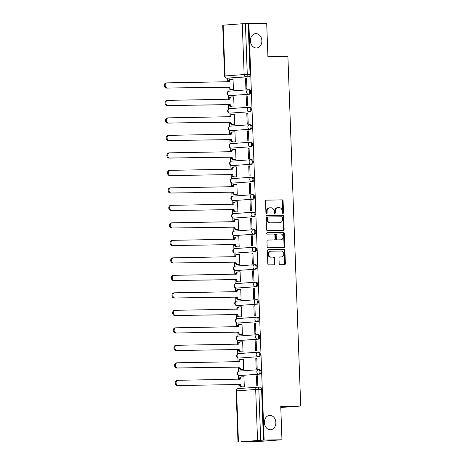 <?xml version="1.0" encoding="UTF-8"?>
<svg xmlns="http://www.w3.org/2000/svg" width="465" height="465" viewBox="0 0 465 465"><rect width="100%" height="100%" fill="white"/><g stroke="black" fill="none" stroke-linecap="round" stroke-linejoin="round"><path stroke-width="0.7" d="M282.923 213.423A0.773 0.616 85.8 0 0 283.511 212.639L283.08 200.944A1.104 0.878 85.8 0 0 282.162 199.857L266.335 200.113A1.104 0.878 85.8 0 0 265.498 201.223L265.928 212.924A0.773 0.616 85.8 0 0 267.154 212.9L267.102 211.389A3.528 2.813 85.8 0 1 269.659 207.826A3.528 2.813 85.8 0 1 269.787 207.82L271.107 207.797A3.528 2.813 85.8 0 1 274.048 211.279L274.106 212.79A0.773 0.616 85.8 0 0 275.332 212.772L275.28 211.255A3.528 2.813 85.8 0 1 277.838 207.698A3.528 2.813 85.8 0 1 277.965 207.692L279.285 207.669A3.528 2.813 85.8 0 1 282.226 211.145L282.278 212.662A0.773 0.616 85.8 0 0 282.923 213.423M282.604 213.319A0.773 0.616 85.8 0 0 282.836 212.691L282.406 200.996A1.104 0.878 85.8 0 0 281.488 199.909L266.108 200.153M266.247 213.58A0.773 0.616 85.8 0 0 266.48 212.953L266.428 211.436L267.102 211.389M274.426 213.447A0.773 0.616 85.8 0 0 274.658 212.819L274.606 211.308L275.28 211.255M269.869 415.39A7.184 5.731 85.8 0 0 269.607 415.402A7.184 5.731 85.8 0 0 264.405 422.825A7.184 5.731 85.8 0 0 270.392 429.747A7.184 5.731 85.8 0 0 270.653 429.736A7.184 5.731 85.8 0 0 275.855 422.313A7.184 5.731 85.8 0 0 269.869 415.39M255.872 33.637A7.184 5.731 85.8 0 0 255.611 33.649A7.184 5.731 85.8 0 0 250.408 41.065A7.184 5.731 85.8 0 0 256.395 47.988A7.184 5.731 85.8 0 0 256.657 47.976A7.184 5.731 85.8 0 0 261.859 40.56A7.184 5.731 85.8 0 0 255.872 33.637M279.18 263.626A1.104 0.878 85.8 0 0 280.099 264.713L284.539 264.643A1.104 0.878 85.8 0 0 285.376 263.527L284.9 250.536A1.104 0.878 85.8 0 0 283.981 249.449L268.154 249.705A1.104 0.878 85.8 0 0 267.317 250.815L267.794 263.806A1.104 0.878 85.8 0 0 268.712 264.893L274.077 264.806A1.104 0.878 85.8 0 0 274.914 263.696L274.71 258.133A1.104 0.878 85.8 0 0 273.792 257.046L271.13 257.093A2.947 2.348 85.8 0 1 268.671 254.25A2.947 2.348 85.8 0 1 270.81 251.205A2.947 2.348 85.8 0 1 270.915 251.199L281.337 251.036A2.947 2.348 85.8 0 1 283.79 253.873A2.947 2.348 85.8 0 1 281.656 256.918A2.947 2.348 85.8 0 1 281.552 256.924L279.814 256.953A1.104 0.878 85.8 0 0 278.977 258.063L279.18 263.626M248.868 23.535L266.695 23.25L267.921 56.672L287.893 56.352L300.716 406.032L280.744 406.352L281.964 439.774L264.137 440.059L248.868 23.535L245.415 23.628L247.275 74.435A2.244 1.354 89.1 0 1 246.008 76.772L226.891 78.166A2.244 1.354 89.1 0 1 226.85 78.172A2.244 1.354 89.1 0 1 226.682 78.155M283.284 230.407A1.104 0.878 85.8 0 0 284.121 229.292L283.644 216.301A1.104 0.878 85.8 0 0 282.726 215.214L266.898 215.469A1.104 0.878 85.8 0 0 266.061 216.58L266.538 229.571A1.104 0.878 85.8 0 0 267.456 230.657L283.284 230.407M284.272 233.418L284.749 246.409A1.104 0.878 85.8 0 1 283.912 247.525L268.084 247.775A1.104 0.878 85.8 0 1 267.166 246.688L266.962 241.132A1.104 0.878 85.8 0 1 267.799 240.016L274.216 239.911A1.104 0.878 85.8 0 0 275.059 238.795L274.92 235.11A1.104 0.878 85.8 0 0 274.001 234.023L267.317 234.128A0.773 0.616 85.8 0 1 267.265 232.587L283.354 232.331A1.104 0.878 85.8 0 1 284.272 233.418L283.598 233.465L284.074 246.456L284.749 246.409M281.964 439.774L258.802 441.465L240.969 441.709M227.641 78.161L227.78 81.898M227.966 87.106L228.129 91.442M228.274 95.418L228.42 99.394M228.611 104.602L228.768 108.938M228.914 112.914L229.059 116.889M229.251 122.097L229.414 126.434M229.559 130.409L229.704 134.385M229.896 139.593L230.053 143.929M230.198 147.905L230.344 151.881M230.535 157.089L230.692 161.425M230.838 165.401L230.983 169.376M231.175 174.584L231.338 178.92M231.483 182.896L231.628 186.872M231.82 192.08L231.977 196.416M232.122 200.392L232.268 204.368M232.459 209.576L232.616 213.912M232.762 217.887L232.907 221.863M233.099 227.071L233.261 231.407M233.407 235.377L233.552 239.359M233.744 244.567L233.901 248.903M234.046 252.873L234.191 256.849M234.383 262.062L234.54 266.399M234.691 270.368L234.837 274.344M235.023 279.558L235.185 283.894M235.331 287.864L235.476 291.84M235.668 297.054L235.825 301.39M235.97 305.36L236.115 309.335M236.307 314.549L236.47 318.885M236.615 322.855L236.761 326.831M236.952 332.039L237.109 336.381M237.255 340.351L237.4 344.327M237.592 349.535L237.749 353.877M237.894 357.847L238.039 361.822M238.231 367.03L238.394 371.372M238.539 375.342L238.685 379.318M238.876 384.526L239.022 388.542M264.137 440.059L240.975 441.75M248.188 23.587L250.054 74.388A2.244 1.354 89.1 0 1 248.787 76.731L226.891 78.166A2.244 1.79 85.8 0 1 225.019 75.952L244.137 74.557L242.271 23.756L245.415 23.628M223.159 25.151L225.019 75.952L224.566 76.01L222.706 25.203L242.271 23.756M232.39 89.449L233.407 89.437L233.035 79.341L231.088 79.434A2.244 1.79 85.8 0 0 231.006 79.434A2.244 1.79 85.8 0 0 229.379 81.706L167.121 82.869A2.581 2.058 85.8 0 0 167.028 82.869A2.581 2.058 85.8 0 0 165.162 85.537A2.581 2.058 85.8 0 0 167.313 88.025L229.576 87.199A2.244 1.79 85.8 0 0 231.454 89.414L233.401 89.385M245.532 78.428L245.898 88.524L246.909 88.449L246.543 78.353L245.532 78.428L246.543 78.411M246.171 95.924L246.543 106.02L247.554 105.944L247.182 95.848L246.171 95.924L247.188 95.906M233.029 106.944L234.046 106.933L233.674 96.836L231.727 96.929A2.244 1.79 85.8 0 0 231.646 96.929A2.244 1.79 85.8 0 0 230.018 99.202L167.766 100.364A2.581 2.058 85.8 0 0 167.673 100.364A2.581 2.058 85.8 0 0 165.802 103.032A2.581 2.058 85.8 0 0 167.952 105.52L230.222 104.695A2.244 1.79 85.8 0 0 232.093 106.909L234.046 106.88M246.81 113.419L247.182 123.516L248.194 123.44L247.828 113.344L246.81 113.419L247.828 113.402M233.674 124.44L234.686 124.428L234.319 114.332L232.372 114.425A2.244 1.79 85.8 0 0 232.291 114.425A2.244 1.79 85.8 0 0 230.663 116.692L168.406 117.86A2.581 2.058 85.8 0 0 168.313 117.86A2.581 2.058 85.8 0 0 166.441 120.528A2.581 2.058 85.8 0 0 168.597 123.016L230.861 122.19A2.244 1.79 85.8 0 0 232.738 124.405L234.686 124.376M247.456 130.915L247.822 141.011L248.839 140.936L248.467 130.839L247.456 130.915L248.467 130.898M234.314 141.935L235.331 141.918L234.959 131.828L233.012 131.921A2.244 1.79 85.8 0 0 232.93 131.921A2.244 1.79 85.8 0 0 231.303 134.187L169.045 135.356A2.581 2.058 85.8 0 0 168.952 135.356A2.581 2.058 85.8 0 0 167.086 138.024A2.581 2.058 85.8 0 0 169.237 140.511L231.506 139.686A2.244 1.79 85.8 0 0 233.378 141.901L235.325 141.866M248.095 148.411L248.467 158.507L249.478 158.431L249.106 148.335L248.095 148.411L249.112 148.393M234.953 159.431L235.97 159.414L235.598 149.323L233.651 149.416A2.244 1.79 85.8 0 0 233.57 149.416A2.244 1.79 85.8 0 0 231.942 151.683L169.69 152.851A2.581 2.058 85.8 0 0 169.597 152.851A2.581 2.058 85.8 0 0 167.726 155.519A2.581 2.058 85.8 0 0 169.876 158.007L232.145 157.182A2.244 1.79 85.8 0 0 234.017 159.396L235.97 159.361M248.734 165.906L249.106 175.997L250.118 175.927L249.752 165.831L248.734 165.906L249.752 165.889M235.598 176.927L236.609 176.909L236.243 166.819L234.296 166.912A2.244 1.79 85.8 0 0 234.215 166.912A2.244 1.79 85.8 0 0 232.587 169.179L170.33 170.341A2.581 2.058 85.8 0 0 170.237 170.347A2.581 2.058 85.8 0 0 168.365 173.015A2.581 2.058 85.8 0 0 170.521 175.503L232.785 174.677A2.244 1.79 85.8 0 0 234.662 176.892L236.609 176.857M249.38 183.402L249.746 193.492L250.763 193.423L250.391 183.326L249.38 183.402L250.391 183.384M236.237 194.422L237.255 194.405L236.883 184.314L234.935 184.402A2.244 1.79 85.8 0 0 234.854 184.407A2.244 1.79 85.8 0 0 233.227 186.674L170.975 187.837A2.581 2.058 85.8 0 0 170.882 187.843A2.581 2.058 85.8 0 0 169.01 190.511A2.581 2.058 85.8 0 0 171.161 192.998L233.43 192.173A2.244 1.79 85.8 0 0 235.302 194.387L237.249 194.353M250.019 200.897L250.391 210.988L251.402 210.918L251.03 200.822L250.019 200.897L251.036 200.88M236.877 211.918L237.894 211.901L237.522 201.81L235.581 201.897A2.244 1.79 85.8 0 0 235.499 201.903A2.244 1.79 85.8 0 0 233.866 204.17L171.614 205.332A2.581 2.058 85.8 0 0 171.521 205.338A2.581 2.058 85.8 0 0 169.649 208.006A2.581 2.058 85.8 0 0 171.8 210.494L234.069 209.669A2.244 1.79 85.8 0 0 235.941 211.883L237.894 211.848M250.658 218.393L251.03 228.484L252.042 228.414L251.675 218.318L250.658 218.393L251.675 218.376M237.522 229.414L238.533 229.396L238.167 219.306L236.22 219.393A2.244 1.79 85.8 0 0 236.139 219.399A2.244 1.79 85.8 0 0 234.511 221.666L172.253 222.828A2.581 2.058 85.8 0 0 172.16 222.834A2.581 2.058 85.8 0 0 170.295 225.502A2.581 2.058 85.8 0 0 172.445 227.99L234.709 227.164A2.244 1.79 85.8 0 0 236.586 229.379L238.533 229.344M251.303 235.889L251.675 245.979L252.687 245.909L252.315 235.813L251.303 235.889L252.321 235.871M238.161 246.909L239.179 246.892L238.807 236.801L236.859 236.888A2.244 1.79 85.8 0 0 236.778 236.894A2.244 1.79 85.8 0 0 235.151 239.161L172.899 240.324A2.581 2.058 85.8 0 0 172.806 240.329A2.581 2.058 85.8 0 0 170.934 242.997A2.581 2.058 85.8 0 0 173.085 245.485L235.354 244.66A2.244 1.79 85.8 0 0 237.226 246.874L239.179 246.839M251.943 253.384L252.315 263.475L253.326 263.405L252.96 253.309L251.943 253.384L252.96 253.367M238.807 264.405L239.818 264.387L239.452 254.297L237.505 254.384A2.244 1.79 85.8 0 0 237.423 254.39A2.244 1.79 85.8 0 0 235.796 256.657L173.538 257.819A2.581 2.058 85.8 0 0 173.445 257.825A2.581 2.058 85.8 0 0 171.573 260.493A2.581 2.058 85.8 0 0 173.73 262.981L235.993 262.155A2.244 1.79 85.8 0 0 237.871 264.37L239.818 264.335M252.588 270.88L252.954 280.97L253.971 280.895L253.599 270.804L252.588 270.88L253.599 270.863M239.446 281.9L240.463 281.883L240.091 271.793L238.144 271.88A2.244 1.79 85.8 0 0 238.063 271.886A2.244 1.79 85.8 0 0 236.435 274.152L174.177 275.315A2.581 2.058 85.8 0 0 174.084 275.321A2.581 2.058 85.8 0 0 172.219 277.989A2.581 2.058 85.8 0 0 174.369 280.476L236.639 279.651A2.244 1.79 85.8 0 0 238.51 281.86L240.457 281.831M253.227 288.376L253.599 298.466L254.611 298.391L254.239 288.3L253.227 288.376L254.245 288.358M240.085 299.39L241.103 299.379L240.731 289.288L238.783 289.375A2.244 1.79 85.8 0 0 238.702 289.381A2.244 1.79 85.8 0 0 237.074 291.648L174.823 292.81A2.581 2.058 85.8 0 0 174.73 292.816A2.581 2.058 85.8 0 0 172.858 295.484A2.581 2.058 85.8 0 0 175.009 297.972L237.278 297.141A2.244 1.79 85.8 0 0 239.15 299.355L241.103 299.326M253.867 305.871L254.239 315.962L255.25 315.886L254.884 305.796L253.867 305.871L254.884 305.854M240.731 316.886L241.742 316.874L241.376 306.778L239.429 306.871A2.244 1.79 85.8 0 0 239.347 306.877A2.244 1.79 85.8 0 0 237.72 309.144L175.462 310.306A2.581 2.058 85.8 0 0 175.369 310.312A2.581 2.058 85.8 0 0 173.497 312.98A2.581 2.058 85.8 0 0 175.654 315.468L237.917 314.636A2.244 1.79 85.8 0 0 239.795 316.851L241.742 316.822M254.512 323.367L254.878 333.457L255.895 333.382L255.523 323.291L254.512 323.367L255.523 323.349M241.37 334.382L242.387 334.37L242.015 324.274L240.068 324.367A2.244 1.79 85.8 0 0 239.987 324.372A2.244 1.79 85.8 0 0 238.359 326.639L176.107 327.802A2.581 2.058 85.8 0 0 176.008 327.808A2.581 2.058 85.8 0 0 174.143 330.476A2.581 2.058 85.8 0 0 176.293 332.963L238.562 332.132A2.244 1.79 85.8 0 0 240.434 334.347L242.381 334.318M255.151 340.862L255.523 350.953L256.535 350.877L256.163 340.787L255.151 340.862L256.169 340.845M242.009 351.877L243.026 351.866L242.654 341.769L240.707 341.862A2.244 1.79 85.8 0 0 240.626 341.868A2.244 1.79 85.8 0 0 238.998 344.135L176.746 345.297A2.581 2.058 85.8 0 0 176.654 345.303A2.581 2.058 85.8 0 0 174.782 347.971A2.581 2.058 85.8 0 0 176.933 350.459L239.202 349.628A2.244 1.79 85.8 0 0 241.073 351.842L243.026 351.813M255.791 358.352L256.163 368.449L257.174 368.373L256.808 358.283L255.791 358.352L256.808 358.341M242.654 369.373L243.666 369.361L243.3 359.265L241.352 359.358A2.244 1.79 85.8 0 0 241.271 359.364A2.244 1.79 85.8 0 0 239.644 361.63L177.386 362.793A2.581 2.058 85.8 0 0 177.293 362.799A2.581 2.058 85.8 0 0 175.427 365.467A2.581 2.058 85.8 0 0 177.578 367.954L239.841 367.123A2.244 1.79 85.8 0 0 241.719 369.338L243.666 369.309M256.436 375.848L256.802 385.944L257.819 385.869L257.447 375.778L256.436 375.848L257.447 375.836M243.294 386.868L244.311 386.857L243.939 376.76L241.992 376.853A2.244 1.79 85.8 0 0 241.91 376.859A2.244 1.79 85.8 0 0 240.283 379.126L178.031 380.289A2.581 2.058 85.8 0 0 177.938 380.294A2.581 2.058 85.8 0 0 176.066 382.957A2.581 2.058 85.8 0 0 178.217 385.45L240.486 384.619A2.244 1.79 85.8 0 0 242.358 386.834L244.305 386.804M258.633 369.681L259.528 369.663A2.244 1.354 -90.9 0 1 259.575 369.663A2.244 1.354 -90.9 0 1 260.958 371.849A2.244 1.354 -90.9 0 1 259.691 374.151L239.591 375.563A2.244 1.354 89.1 0 1 239.545 375.563A2.244 1.354 89.1 0 1 239.376 375.551M257.994 352.185L258.883 352.168A2.244 1.354 -90.9 0 1 258.929 352.168A2.244 1.354 -90.9 0 1 260.319 354.353A2.244 1.354 -90.9 0 1 259.052 356.655L238.952 358.067A2.244 1.354 89.1 0 1 238.905 358.067A2.244 1.354 89.1 0 1 238.737 358.056M257.348 334.69L258.244 334.672A2.244 1.354 -90.9 0 1 258.29 334.672A2.244 1.354 -90.9 0 1 259.679 336.858A2.244 1.354 -90.9 0 1 258.406 339.159L238.307 340.572A2.244 1.354 89.1 0 1 238.26 340.572A2.244 1.354 89.1 0 1 238.092 340.56M256.709 317.194L257.604 317.176A2.244 1.354 -90.9 0 1 257.651 317.176A2.244 1.354 -90.9 0 1 259.034 319.362A2.244 1.354 -90.9 0 1 257.767 321.664L237.667 323.076A2.244 1.354 89.1 0 1 237.621 323.076A2.244 1.354 89.1 0 1 237.452 323.065M256.07 299.698L256.959 299.681A2.244 1.354 -90.9 0 1 257.006 299.681A2.244 1.354 -90.9 0 1 258.395 301.866A2.244 1.354 -90.9 0 1 257.128 304.168L237.028 305.581A2.244 1.354 89.1 0 1 236.981 305.581A2.244 1.354 89.1 0 1 236.813 305.569M255.425 282.203L256.32 282.185A2.244 1.354 -90.9 0 1 256.366 282.185A2.244 1.354 -90.9 0 1 257.755 284.371A2.244 1.354 -90.9 0 1 256.482 286.673L236.383 288.085A2.244 1.354 89.1 0 1 236.336 288.085A2.244 1.354 89.1 0 1 236.168 288.073M254.785 264.707L255.674 264.695A2.244 1.354 -90.9 0 1 255.721 264.69A2.244 1.354 -90.9 0 1 257.11 266.875A2.244 1.354 -90.9 0 1 255.843 269.177L235.743 270.589A2.244 1.354 89.1 0 1 235.697 270.589A2.244 1.354 89.1 0 1 235.528 270.578M254.146 247.211L255.035 247.2A2.244 1.354 -90.9 0 1 255.082 247.194A2.244 1.354 -90.9 0 1 256.471 249.38A2.244 1.354 -90.9 0 1 255.198 251.681L235.098 253.094A2.244 1.354 89.1 0 1 235.052 253.094A2.244 1.354 89.1 0 1 234.883 253.082M253.501 229.716L254.396 229.704A2.244 1.354 -90.9 0 1 254.442 229.698A2.244 1.354 -90.9 0 1 255.826 231.884A2.244 1.354 -90.9 0 1 254.558 234.186L234.459 235.598A2.244 1.354 89.1 0 1 234.412 235.598A2.244 1.354 89.1 0 1 234.244 235.586M252.861 212.22L253.751 212.209A2.244 1.354 -90.9 0 1 253.797 212.203A2.244 1.354 -90.9 0 1 255.186 214.388A2.244 1.354 -90.9 0 1 253.919 216.69L233.819 218.102A2.244 1.354 89.1 0 1 233.773 218.108A2.244 1.354 89.1 0 1 233.604 218.091M252.216 194.725L253.111 194.713A2.244 1.354 -90.9 0 1 253.158 194.707A2.244 1.354 -90.9 0 1 254.547 196.893A2.244 1.354 -90.9 0 1 253.274 199.194L233.174 200.607A2.244 1.354 89.1 0 1 233.128 200.613A2.244 1.354 89.1 0 1 232.959 200.595M251.577 177.229L252.472 177.217A2.244 1.354 -90.9 0 1 252.518 177.212A2.244 1.354 -90.9 0 1 253.902 179.397A2.244 1.354 -90.9 0 1 252.635 181.705L232.535 183.111A2.244 1.354 89.1 0 1 232.488 183.117A2.244 1.354 89.1 0 1 232.32 183.1M250.937 159.733L251.827 159.722A2.244 1.354 -90.9 0 1 251.873 159.716A2.244 1.354 -90.9 0 1 253.262 161.901A2.244 1.354 -90.9 0 1 251.995 164.209L231.895 165.616A2.244 1.354 89.1 0 1 231.849 165.621A2.244 1.354 89.1 0 1 231.68 165.604M250.292 142.238L251.187 142.226A2.244 1.354 -90.9 0 1 251.234 142.22A2.244 1.354 -90.9 0 1 252.623 144.406A2.244 1.354 -90.9 0 1 251.35 146.713L231.25 148.12A2.244 1.354 89.1 0 1 231.204 148.126A2.244 1.354 89.1 0 1 231.035 148.108M249.653 124.742L250.548 124.73A2.244 1.354 -90.9 0 1 250.589 124.73A2.244 1.354 -90.9 0 1 251.978 126.91A2.244 1.354 -90.9 0 1 250.711 129.218L230.611 130.624A2.244 1.354 89.1 0 1 230.564 130.63A2.244 1.354 89.1 0 1 230.396 130.613M249.013 107.246L249.903 107.235A2.244 1.354 -90.9 0 1 249.949 107.235A2.244 1.354 -90.9 0 1 251.338 109.415A2.244 1.354 -90.9 0 1 250.065 111.722L229.966 113.129A2.244 1.354 89.1 0 1 229.919 113.135A2.244 1.354 89.1 0 1 229.756 113.117M248.368 89.751L249.263 89.739A2.244 1.354 -90.9 0 1 249.31 89.739A2.244 1.354 -90.9 0 1 250.699 91.925A2.244 1.354 -90.9 0 1 249.426 94.226L229.326 95.633A2.244 1.354 89.1 0 1 229.28 95.639A2.244 1.354 89.1 0 1 229.111 95.621M300.716 406.032L280.784 407.491M263.463 440.111L261.603 389.304A2.244 1.354 -90.9 0 0 260.214 387.159A2.244 1.354 -90.9 0 0 260.168 387.159L257.482 387.206M277.285 207.739A3.528 2.813 85.8 0 0 277.163 207.745A3.528 2.813 85.8 0 0 274.606 211.308M269.113 207.872A3.528 2.813 85.8 0 0 268.985 207.878A3.528 2.813 85.8 0 0 266.428 211.436M282.836 230.413A1.104 0.878 85.8 0 0 283.447 229.338L282.97 216.347A1.104 0.878 85.8 0 0 282.052 215.266L266.672 215.51M282.458 217.533A0.773 0.616 85.8 0 0 281.813 216.771L267.921 216.992A0.773 0.616 85.8 0 0 267.334 217.771L267.392 219.37A3.528 2.813 85.8 0 0 270.339 222.845L279.831 222.694A3.528 2.813 85.8 0 0 279.959 222.689A3.528 2.813 85.8 0 0 282.517 219.125L282.458 217.533M267.869 216.998L267.247 217.045A0.773 0.616 85.8 0 0 266.66 217.823L267.334 217.771M279.413 222.723A3.528 2.813 85.8 0 1 279.285 222.741A3.528 2.813 85.8 0 1 279.157 222.747L269.659 222.898A3.528 2.813 85.8 0 1 266.718 219.416L266.66 217.823M283.464 247.531A1.104 0.878 85.8 0 0 284.074 246.456M267.567 240.056L273.542 239.963A1.104 0.878 85.8 0 0 273.623 239.957M267.073 232.628L283.354 232.331M280.877 239.806A2.947 2.348 85.8 0 0 280.988 239.801A2.947 2.348 85.8 0 0 283.121 236.755A2.947 2.348 85.8 0 0 280.662 233.918L276.989 233.976A1.104 0.878 85.8 0 0 276.152 235.092L276.286 238.778A1.104 0.878 85.8 0 0 277.21 239.864L280.203 239.853A2.947 2.348 85.8 0 0 280.308 239.853A2.947 2.348 85.8 0 0 280.418 239.841M276.913 233.982L276.315 234.023A1.104 0.878 85.8 0 0 275.478 235.139L276.152 235.092M280.203 239.853L276.53 239.917A1.104 0.878 85.8 0 1 275.611 238.83L275.478 235.139M283.598 233.465A1.104 0.878 85.8 0 0 282.679 232.384M281.087 256.959A2.947 2.348 85.8 0 1 280.982 256.971A2.947 2.348 85.8 0 1 280.877 256.971L279.587 256.994M270.241 251.251A2.947 2.348 85.8 0 0 270.13 251.257A2.947 2.348 85.8 0 0 267.997 254.297A2.947 2.348 85.8 0 0 270.456 257.139L271.13 257.093M273.629 264.818A1.104 0.878 85.8 0 0 274.24 263.742L274.036 258.185A1.104 0.878 85.8 0 0 273.112 257.099L270.456 257.139M284.092 264.649A1.104 0.878 85.8 0 0 284.702 263.574L284.225 250.589A1.104 0.878 85.8 0 0 283.307 249.502L267.927 249.746M233.401 89.431L230.576 89.478A2.244 1.79 -94.2 0 1 228.699 87.263L229.571 87.031M228.693 87.095L166.435 88.088A2.581 2.058 -94.2 0 1 164.285 85.601A2.581 2.058 -94.2 0 1 166.15 82.933A2.581 2.058 -94.2 0 1 166.243 82.933L166.935 82.88M228.507 81.886L228.501 81.77A2.244 1.79 -94.2 0 1 230.129 79.498A2.244 1.79 -94.2 0 1 230.21 79.498L230.925 79.445M234.046 106.927L231.215 106.973A2.244 1.79 -94.2 0 1 229.344 104.759L230.216 104.526M229.338 104.59L167.075 105.584A2.581 2.058 -94.2 0 1 164.924 103.096A2.581 2.058 -94.2 0 1 166.796 100.428A2.581 2.058 -94.2 0 1 166.889 100.428L167.58 100.376M229.146 99.382L229.14 99.266A2.244 1.79 -94.2 0 1 230.768 96.993A2.244 1.79 -94.2 0 1 230.849 96.993L231.564 96.941M234.686 124.422L231.861 124.469A2.244 1.79 -94.2 0 1 229.983 122.254L230.855 122.022M229.977 122.086L167.72 123.08A2.581 2.058 -94.2 0 1 165.563 120.592A2.581 2.058 -94.2 0 1 167.435 117.924A2.581 2.058 -94.2 0 1 167.528 117.924L168.22 117.872M229.786 116.878L229.78 116.756A2.244 1.79 -94.2 0 1 231.413 114.489A2.244 1.79 -94.2 0 1 231.494 114.489L232.209 114.437M235.331 141.918L232.5 141.965A2.244 1.79 -94.2 0 1 230.628 139.75L231.5 139.517M230.617 139.581L168.359 140.575A2.581 2.058 -94.2 0 1 166.208 138.088A2.581 2.058 -94.2 0 1 168.074 135.42A2.581 2.058 -94.2 0 1 168.167 135.42L168.859 135.367M230.431 134.373L230.425 134.251A2.244 1.79 -94.2 0 1 232.052 131.984A2.244 1.79 -94.2 0 1 232.134 131.984L232.849 131.932M235.97 159.414L233.139 159.46A2.244 1.79 -94.2 0 1 231.268 157.246L232.14 157.013M231.262 157.077L168.998 158.071A2.581 2.058 -94.2 0 1 166.848 155.583A2.581 2.058 -94.2 0 1 168.719 152.915A2.581 2.058 -94.2 0 1 168.812 152.915L169.504 152.863M231.07 151.869L231.064 151.747A2.244 1.79 -94.2 0 1 232.692 149.48A2.244 1.79 -94.2 0 1 232.773 149.48L233.494 149.428M236.609 176.909L233.785 176.956A2.244 1.79 -94.2 0 1 231.907 174.741L232.779 174.509M231.901 174.573L169.644 175.567A2.581 2.058 -94.2 0 1 167.487 173.079A2.581 2.058 -94.2 0 1 169.359 170.411A2.581 2.058 -94.2 0 1 169.452 170.411L170.144 170.359M231.71 169.365L231.71 169.243A2.244 1.79 -94.2 0 1 233.337 166.976A2.244 1.79 -94.2 0 1 233.418 166.976L234.133 166.923M237.255 194.405L234.424 194.451A2.244 1.79 -94.2 0 1 232.552 192.237L233.424 192.004M232.547 192.068L170.283 193.062A2.581 2.058 -94.2 0 1 168.132 190.574A2.581 2.058 -94.2 0 1 169.998 187.906A2.581 2.058 -94.2 0 1 170.097 187.901L170.789 187.854M232.355 186.86L232.349 186.738A2.244 1.79 -94.2 0 1 233.976 184.471A2.244 1.79 -94.2 0 1 234.058 184.471L234.773 184.419M237.894 211.901L235.063 211.947A2.244 1.79 -94.2 0 1 233.192 209.732L234.064 209.5M233.186 209.564L170.922 210.558A2.581 2.058 -94.2 0 1 168.772 208.07A2.581 2.058 -94.2 0 1 170.643 205.402A2.581 2.058 -94.2 0 1 170.736 205.396L171.428 205.35M232.994 204.356L232.988 204.234A2.244 1.79 -94.2 0 1 234.616 201.967A2.244 1.79 -94.2 0 1 234.697 201.961L235.418 201.909M238.533 229.396L235.709 229.443A2.244 1.79 -94.2 0 1 233.831 227.228L234.703 226.996M233.825 227.06L171.568 228.053A2.581 2.058 -94.2 0 1 169.417 225.566A2.581 2.058 -94.2 0 1 171.283 222.898A2.581 2.058 -94.2 0 1 171.376 222.892L172.067 222.845M233.633 221.852L233.633 221.729A2.244 1.79 -94.2 0 1 235.261 219.463A2.244 1.79 -94.2 0 1 235.342 219.457L236.057 219.404M239.179 246.892L236.348 246.938A2.244 1.79 -94.2 0 1 234.476 244.724L235.348 244.491M234.47 244.555L172.207 245.549A2.581 2.058 -94.2 0 1 170.056 243.061A2.581 2.058 -94.2 0 1 171.928 240.393A2.581 2.058 -94.2 0 1 172.021 240.388L172.713 240.341M234.279 239.347L234.273 239.225A2.244 1.79 -94.2 0 1 235.9 236.958A2.244 1.79 -94.2 0 1 235.982 236.952L236.697 236.9M239.818 264.387L236.993 264.434A2.244 1.79 -94.2 0 1 235.116 262.219L235.988 261.987M235.11 262.051L172.852 263.045A2.581 2.058 -94.2 0 1 170.696 260.557A2.581 2.058 -94.2 0 1 172.567 257.889A2.581 2.058 -94.2 0 1 172.66 257.883L173.352 257.837M234.918 256.837L234.912 256.721A2.244 1.79 -94.2 0 1 236.546 254.454A2.244 1.79 -94.2 0 1 236.627 254.448L237.342 254.396M240.463 281.883L237.632 281.924A2.244 1.79 -94.2 0 1 235.755 279.715L236.627 279.482M235.749 279.546L173.492 280.54A2.581 2.058 -94.2 0 1 171.341 278.053A2.581 2.058 -94.2 0 1 173.207 275.385A2.581 2.058 -94.2 0 1 173.3 275.379L173.991 275.332M235.563 274.333L235.557 274.216A2.244 1.79 -94.2 0 1 237.185 271.949A2.244 1.79 -94.2 0 1 237.266 271.944L237.981 271.891M241.103 299.379L238.272 299.419A2.244 1.79 -94.2 0 1 236.4 297.205L237.272 296.978M236.394 297.042L174.131 298.036A2.581 2.058 -94.2 0 1 171.98 295.548A2.581 2.058 -94.2 0 1 173.852 292.88A2.581 2.058 -94.2 0 1 173.945 292.874L174.637 292.828M236.203 291.828L236.197 291.712A2.244 1.79 -94.2 0 1 237.824 289.445A2.244 1.79 -94.2 0 1 237.906 289.439L238.621 289.387M241.742 316.874L238.917 316.915A2.244 1.79 -94.2 0 1 237.04 314.7L237.911 314.468M237.034 314.538L174.776 315.532A2.581 2.058 -94.2 0 1 172.62 313.044A2.581 2.058 -94.2 0 1 174.491 310.376A2.581 2.058 -94.2 0 1 174.584 310.37L175.276 310.318M236.842 309.324L236.842 309.208A2.244 1.79 -94.2 0 1 238.469 306.941A2.244 1.79 -94.2 0 1 238.551 306.935L239.266 306.883M242.387 334.37L239.556 334.411A2.244 1.79 -94.2 0 1 237.685 332.196L238.557 331.964M237.679 332.027L175.415 333.027A2.581 2.058 -94.2 0 1 173.265 330.539A2.581 2.058 -94.2 0 1 175.131 327.872A2.581 2.058 -94.2 0 1 175.224 327.866L175.915 327.813M237.487 326.819L237.481 326.703A2.244 1.79 -94.2 0 1 239.109 324.436A2.244 1.79 -94.2 0 1 239.19 324.43L239.905 324.378M243.026 351.866L240.196 351.906A2.244 1.79 -94.2 0 1 238.324 349.692L239.196 349.459M238.318 349.523L176.055 350.523A2.581 2.058 -94.2 0 1 173.904 348.035A2.581 2.058 -94.2 0 1 175.776 345.367A2.581 2.058 -94.2 0 1 175.869 345.361L176.561 345.309M238.127 344.315L238.121 344.199A2.244 1.79 -94.2 0 1 239.748 341.932A2.244 1.79 -94.2 0 1 239.83 341.926L240.55 341.874M243.666 369.355L240.841 369.402A2.244 1.79 -94.2 0 1 238.964 367.187L239.835 366.955M238.958 367.019L176.7 368.018A2.581 2.058 -94.2 0 1 174.544 365.531A2.581 2.058 -94.2 0 1 176.415 362.863A2.581 2.058 -94.2 0 1 176.508 362.857L177.2 362.805M238.766 361.811L238.766 361.694A2.244 1.79 -94.2 0 1 240.393 359.428A2.244 1.79 -94.2 0 1 240.475 359.422L241.19 359.369M244.311 386.851L241.48 386.897A2.244 1.79 -94.2 0 1 239.609 384.683L240.481 384.45M239.603 384.514L177.339 385.514A2.581 2.058 -94.2 0 1 175.189 383.021A2.581 2.058 -94.2 0 1 177.06 380.358A2.581 2.058 -94.2 0 1 177.153 380.353L177.845 380.3M239.411 379.306L239.405 379.19A2.244 1.79 -94.2 0 1 241.033 376.923A2.244 1.79 -94.2 0 1 241.114 376.917L241.829 376.865M282.836 212.691L283.511 212.639M266.48 212.953L267.154 212.9M274.658 212.819L275.332 212.772M257.546 440.279L255.68 389.478L236.569 390.873A2.244 1.79 -94.2 0 1 238.196 388.601A2.244 1.79 -94.2 0 1 238.278 388.601L257.226 387.217M261.603 389.304L255.68 389.478A2.244 1.79 -94.2 0 1 257.308 387.206L238.196 388.601A2.244 2.244 0 0 0 236.115 390.925L236.569 390.873L238.429 441.674M248.787 76.731L246.008 76.772A2.244 1.79 85.8 0 1 244.137 74.557L250.054 74.388M259.691 374.151L239.591 375.563A2.244 1.79 -94.2 0 1 237.72 373.349A2.244 1.79 85.8 0 1 239.347 371.082A2.244 2.244 0 0 0 237.266 373.418A2.244 2.244 0 0 0 239.545 375.563L240.533 375.546M259.575 369.663L258.587 369.681A2.244 2.244 0 0 0 258.459 369.687A2.244 1.79 -94.2 0 1 258.54 369.681A2.244 1.354 89.1 0 1 258.587 369.681A2.244 1.354 89.1 0 1 259.976 371.866A2.244 1.354 89.1 0 1 258.703 374.168A2.244 1.79 -94.2 0 1 256.831 371.954A2.244 1.79 -94.2 0 1 258.459 369.687L239.347 371.082A2.244 1.79 85.8 0 1 239.429 371.076L258.377 369.692M259.052 356.655L238.952 358.067A2.244 1.79 -94.2 0 1 237.074 355.853A2.244 1.79 85.8 0 1 238.702 353.586A2.244 2.244 0 0 0 236.627 355.923A2.244 2.244 0 0 0 238.905 358.067L239.888 358.05M258.929 352.168L257.947 352.185A2.244 2.244 0 0 0 257.819 352.191A2.244 1.79 -94.2 0 1 257.901 352.185A2.244 1.354 89.1 0 1 257.947 352.185A2.244 1.354 89.1 0 1 259.336 354.371A2.244 1.354 89.1 0 1 258.063 356.672A2.244 1.79 -94.2 0 1 256.192 354.458A2.244 1.79 -94.2 0 1 257.819 352.191L238.702 353.586A2.244 1.79 85.8 0 1 238.783 353.58L257.738 352.197M258.406 339.159L238.307 340.572A2.244 1.79 -94.2 0 1 236.435 338.357A2.244 1.79 85.8 0 1 238.063 336.09A2.244 2.244 0 0 0 235.982 338.427A2.244 2.244 0 0 0 238.26 340.572L239.248 340.554M258.29 334.672L257.302 334.69A2.244 2.244 0 0 0 257.174 334.695A2.244 1.79 -94.2 0 1 257.255 334.69A2.244 1.354 89.1 0 1 257.302 334.69A2.244 1.354 89.1 0 1 258.691 336.875A2.244 1.354 89.1 0 1 257.424 339.177A2.244 1.79 -94.2 0 1 255.547 336.962A2.244 1.79 -94.2 0 1 257.174 334.695L238.063 336.09A2.244 1.79 85.8 0 1 238.144 336.085L257.099 334.701M257.767 321.664L237.667 323.076A2.244 1.79 -94.2 0 1 235.796 320.862A2.244 1.79 85.8 0 1 237.423 318.595A2.244 2.244 0 0 0 235.342 320.931A2.244 2.244 0 0 0 237.621 323.076L238.603 323.065M257.651 317.176L256.663 317.194A2.244 2.244 0 0 0 256.535 317.2A2.244 1.79 -94.2 0 1 256.616 317.194A2.244 1.354 89.1 0 1 256.663 317.194A2.244 1.354 89.1 0 1 258.052 319.379A2.244 1.354 89.1 0 1 256.779 321.681A2.244 1.79 -94.2 0 1 254.907 319.467A2.244 1.79 -94.2 0 1 256.535 317.2L237.423 318.595A2.244 1.79 85.8 0 1 237.505 318.589L256.453 317.206M257.128 304.168L237.028 305.581A2.244 1.79 -94.2 0 1 235.151 303.366A2.244 1.79 85.8 0 1 236.778 301.099A2.244 2.244 0 0 0 234.697 303.436A2.244 2.244 0 0 0 236.981 305.581L237.964 305.569M257.006 299.681L256.023 299.698A2.244 2.244 0 0 0 255.895 299.704A2.244 1.79 -94.2 0 1 255.977 299.698A2.244 1.354 89.1 0 1 256.023 299.698A2.244 1.354 89.1 0 1 257.407 301.884A2.244 1.354 89.1 0 1 256.139 304.186A2.244 1.79 -94.2 0 1 254.268 301.971A2.244 1.79 -94.2 0 1 255.895 299.704L236.778 301.099A2.244 1.79 85.8 0 1 236.859 301.093L255.814 299.71M256.482 286.673L236.383 288.085A2.244 1.79 -94.2 0 1 234.511 285.87A2.244 1.79 85.8 0 1 236.139 283.604A2.244 2.244 0 0 0 234.058 285.94A2.244 2.244 0 0 0 236.336 288.085L237.324 288.073M256.366 282.185L255.378 282.203A2.244 2.244 0 0 0 255.25 282.209A2.244 1.79 -94.2 0 1 255.332 282.203A2.244 1.354 89.1 0 1 255.378 282.203A2.244 1.354 89.1 0 1 256.767 284.388A2.244 1.354 89.1 0 1 255.5 286.69A2.244 1.79 -94.2 0 1 253.623 284.475A2.244 1.79 -94.2 0 1 255.25 282.209L236.139 283.604A2.244 1.79 85.8 0 1 236.22 283.598L255.169 282.214M255.843 269.177L235.743 270.589A2.244 1.79 -94.2 0 1 233.866 268.375A2.244 1.79 85.8 0 1 235.499 266.108A2.244 2.244 0 0 0 233.418 268.445A2.244 2.244 0 0 0 235.697 270.589L236.679 270.578M255.721 264.69L254.739 264.707A2.244 2.244 0 0 0 254.611 264.713A2.244 1.79 -94.2 0 1 254.692 264.707A2.244 1.354 89.1 0 1 254.739 264.707A2.244 1.354 89.1 0 1 256.128 266.893A2.244 1.354 89.1 0 1 254.855 269.194A2.244 1.79 -94.2 0 1 252.983 266.98A2.244 1.79 -94.2 0 1 254.611 264.713L235.499 266.108A2.244 1.79 85.8 0 1 235.575 266.102L254.529 264.719M255.198 251.681L235.098 253.094A2.244 1.79 -94.2 0 1 233.227 250.879A2.244 1.79 85.8 0 1 234.854 248.612A2.244 2.244 0 0 0 232.773 250.949A2.244 2.244 0 0 0 235.052 253.094L236.04 253.082M255.082 247.194L254.099 247.211A2.244 2.244 0 0 0 253.971 247.217A2.244 1.79 -94.2 0 1 254.053 247.211A2.244 1.354 89.1 0 1 254.099 247.211A2.244 1.354 89.1 0 1 255.483 249.397A2.244 1.354 89.1 0 1 254.216 251.699A2.244 1.79 -94.2 0 1 252.338 249.484A2.244 1.79 -94.2 0 1 253.971 247.217L234.854 248.612A2.244 1.79 85.8 0 1 234.935 248.606L253.89 247.223M254.558 234.186L234.459 235.598A2.244 1.79 -94.2 0 1 232.587 233.383A2.244 1.79 85.8 0 1 234.215 231.117A2.244 2.244 0 0 0 232.134 233.453A2.244 2.244 0 0 0 234.412 235.598L235.4 235.586M254.442 229.698L253.454 229.716A2.244 2.244 0 0 0 253.326 229.722A2.244 1.79 -94.2 0 1 253.408 229.716A2.244 1.354 89.1 0 1 253.454 229.716A2.244 1.354 89.1 0 1 254.843 231.901A2.244 1.354 89.1 0 1 253.57 234.203A2.244 1.79 -94.2 0 1 251.699 231.989A2.244 1.79 -94.2 0 1 253.326 229.722L234.215 231.117A2.244 1.79 85.8 0 1 234.296 231.111L253.245 229.727M253.919 216.69L233.819 218.102A2.244 1.79 -94.2 0 1 231.942 215.888A2.244 1.79 85.8 0 1 233.57 213.621A2.244 2.244 0 0 0 231.494 215.958A2.244 2.244 0 0 0 233.773 218.108L234.755 218.091M253.797 212.203L252.815 212.22A2.244 2.244 0 0 0 252.687 212.226A2.244 1.79 -94.2 0 1 252.768 212.22A2.244 1.354 89.1 0 1 252.815 212.22A2.244 1.354 89.1 0 1 254.204 214.406A2.244 1.354 89.1 0 1 252.931 216.707A2.244 1.79 -94.2 0 1 251.059 214.493A2.244 1.79 -94.2 0 1 252.687 212.226L233.57 213.621A2.244 1.79 85.8 0 1 233.651 213.615L252.605 212.232M253.274 199.194L233.174 200.607A2.244 1.79 -94.2 0 1 231.303 198.392A2.244 1.79 85.8 0 1 232.93 196.125A2.244 2.244 0 0 0 230.849 198.462A2.244 2.244 0 0 0 233.128 200.613L234.116 200.595M253.158 194.707L252.169 194.725A2.244 2.244 0 0 0 252.042 194.73A2.244 1.79 -94.2 0 1 252.123 194.725A2.244 1.354 89.1 0 1 252.169 194.725A2.244 1.354 89.1 0 1 253.559 196.91A2.244 1.354 89.1 0 1 252.292 199.212A2.244 1.79 -94.2 0 1 250.414 196.997A2.244 1.79 -94.2 0 1 252.042 194.73L232.93 196.125A2.244 1.79 85.8 0 1 233.012 196.12L251.966 194.736M252.635 181.705L232.535 183.111A2.244 1.79 -94.2 0 1 230.663 180.897A2.244 1.79 85.8 0 1 232.291 178.63A2.244 2.244 0 0 0 230.21 180.972A2.244 2.244 0 0 0 232.488 183.117L233.477 183.1M252.518 177.212L251.53 177.229A2.244 2.244 0 0 0 251.402 177.235A2.244 1.79 -94.2 0 1 251.484 177.229A2.244 1.354 89.1 0 1 251.53 177.229A2.244 1.354 89.1 0 1 252.919 179.414A2.244 1.354 89.1 0 1 251.646 181.716A2.244 1.79 -94.2 0 1 249.775 179.502A2.244 1.79 -94.2 0 1 251.402 177.235L232.291 178.63A2.244 1.79 85.8 0 1 232.372 178.624L251.321 177.241M251.995 164.209L231.895 165.616A2.244 1.79 -94.2 0 1 230.018 163.401A2.244 1.79 85.8 0 1 231.646 161.134A2.244 2.244 0 0 0 229.571 163.477A2.244 2.244 0 0 0 231.849 165.621L232.831 165.604M251.873 159.716L250.891 159.733A2.244 2.244 0 0 0 250.763 159.739A2.244 1.79 -94.2 0 1 250.844 159.739A2.244 1.354 89.1 0 1 250.891 159.733A2.244 1.354 89.1 0 1 252.274 161.919A2.244 1.354 89.1 0 1 251.007 164.221A2.244 1.79 -94.2 0 1 249.135 162.006A2.244 1.79 -94.2 0 1 250.763 159.739L231.646 161.134A2.244 1.79 85.8 0 1 231.727 161.134L250.681 159.751M251.35 146.713L231.25 148.12A2.244 1.79 -94.2 0 1 229.379 145.905A2.244 1.79 85.8 0 1 231.006 143.639A2.244 2.244 0 0 0 228.925 145.981A2.244 2.244 0 0 0 231.204 148.126L232.192 148.108M251.234 142.22L250.246 142.238A2.244 2.244 0 0 0 250.118 142.244A2.244 1.79 -94.2 0 1 250.199 142.244A2.244 1.354 89.1 0 1 250.246 142.238A2.244 1.354 89.1 0 1 251.635 144.423A2.244 1.354 89.1 0 1 250.368 146.725A2.244 1.79 -94.2 0 1 248.49 144.51A2.244 1.79 -94.2 0 1 250.118 142.244L231.006 143.639A2.244 1.79 85.8 0 1 231.088 143.639L250.036 142.255M250.711 129.218L230.611 130.624A2.244 1.79 -94.2 0 1 228.734 128.41A2.244 1.79 85.8 0 1 230.367 126.143A2.244 2.244 0 0 0 228.286 128.485A2.244 2.244 0 0 0 230.564 130.63L231.547 130.613M250.589 124.73L249.606 124.742A2.244 2.244 0 0 0 249.478 124.748A2.244 1.79 -94.2 0 1 249.56 124.748A2.244 1.354 89.1 0 1 249.606 124.742A2.244 1.354 89.1 0 1 250.995 126.928A2.244 1.354 89.1 0 1 249.722 129.229A2.244 1.79 -94.2 0 1 247.851 127.015A2.244 1.79 -94.2 0 1 249.478 124.748L230.367 126.143A2.244 1.79 85.8 0 1 230.448 126.143L249.397 124.76M250.065 111.722L229.966 113.129A2.244 1.79 -94.2 0 1 228.094 110.914A2.244 1.79 85.8 0 1 229.722 108.647A2.244 2.244 0 0 0 227.641 110.99A2.244 2.244 0 0 0 229.919 113.135L230.907 113.117M249.949 107.235L248.967 107.246A2.244 2.244 0 0 0 248.839 107.252A2.244 1.79 -94.2 0 1 248.92 107.252A2.244 1.354 89.1 0 1 248.967 107.246A2.244 1.354 89.1 0 1 250.35 109.432A2.244 1.354 89.1 0 1 249.083 111.734A2.244 1.79 -94.2 0 1 247.211 109.519A2.244 1.79 -94.2 0 1 248.839 107.252L229.722 108.647A2.244 1.79 85.8 0 1 229.803 108.647L248.758 107.264M249.426 94.226L229.326 95.633A2.244 1.79 -94.2 0 1 227.455 93.424A2.244 1.79 85.8 0 1 229.082 91.152A2.244 2.244 0 0 0 227.001 93.494A2.244 2.244 0 0 0 229.28 95.639L230.268 95.621M249.31 89.739L248.322 89.751A2.244 2.244 0 0 0 248.194 89.757A2.244 1.79 -94.2 0 1 248.275 89.757A2.244 1.354 89.1 0 1 248.322 89.751A2.244 1.354 89.1 0 1 249.711 91.936A2.244 1.354 89.1 0 1 248.444 94.238A2.244 1.79 -94.2 0 1 246.566 92.029A2.244 1.79 -94.2 0 1 248.194 89.757L229.082 91.152A2.244 1.79 85.8 0 1 229.164 91.152L248.112 89.768M260.214 387.159L257.436 387.2A2.244 2.244 0 0 0 257.308 387.206A2.244 1.79 -94.2 0 1 257.389 387.206A2.244 1.354 89.1 0 1 257.436 387.2A2.244 1.354 89.1 0 1 258.825 389.35L260.685 440.152M281.488 199.909L282.162 199.857M282.406 200.996L283.08 200.944M282.052 215.266L282.726 215.214M282.97 216.347L283.644 216.301M283.447 229.338L284.121 229.292M266.718 219.416L267.392 219.37M269.659 222.898L270.339 222.845M279.157 222.747L279.831 222.694M273.542 239.963L274.216 239.911M275.611 238.83L276.286 238.778M276.53 239.917L277.21 239.864M280.877 256.971L281.552 256.924M273.112 257.099L273.792 257.046M274.036 258.185L274.71 258.133M274.24 263.742L274.914 263.696M283.307 249.502L283.981 249.449M284.225 250.589L284.9 250.536M284.702 263.574L285.376 263.527M228.699 87.263L229.576 87.199M230.576 89.478L231.454 89.414M228.501 81.77L229.379 81.706M166.435 88.088L167.313 88.025M229.344 104.759L230.222 104.695M231.215 106.973L232.093 106.909M229.14 99.266L230.018 99.202M167.075 105.584L167.952 105.52M229.983 122.254L230.861 122.19M231.861 124.469L232.738 124.405M229.78 116.756L230.663 116.692M167.72 123.08L168.597 123.016M230.628 139.75L231.506 139.686M232.5 141.965L233.378 141.901M230.425 134.251L231.303 134.187M168.359 140.575L169.237 140.511M231.268 157.246L232.145 157.182M233.139 159.46L234.017 159.396M231.064 151.747L231.942 151.683M168.998 158.071L169.876 158.007M231.907 174.741L232.785 174.677M233.785 176.956L234.662 176.892M231.71 169.243L232.587 169.179M169.644 175.567L170.521 175.503M232.552 192.237L233.43 192.173M234.424 194.451L235.302 194.387M232.349 186.738L233.227 186.674M170.283 193.062L171.161 192.998M233.192 209.732L234.069 209.669M235.063 211.947L235.941 211.883M232.988 204.234L233.866 204.17M170.922 210.558L171.8 210.494M233.831 227.228L234.709 227.164M235.709 229.443L236.586 229.379M233.633 221.729L234.511 221.666M171.568 228.053L172.445 227.99M234.476 244.724L235.354 244.66M236.348 246.938L237.226 246.874M234.273 239.225L235.151 239.161M172.207 245.549L173.085 245.485M235.116 262.219L235.993 262.155M236.993 264.434L237.871 264.37M234.912 256.721L235.796 256.657M172.852 263.045L173.73 262.981M235.755 279.715L236.639 279.651M237.632 281.924L238.51 281.86M235.557 274.216L236.435 274.152M173.492 280.54L174.369 280.476M236.4 297.205L237.278 297.141M238.272 299.419L239.15 299.355M236.197 291.712L237.074 291.648M174.131 298.036L175.009 297.972M237.04 314.7L237.917 314.636M238.917 316.915L239.795 316.851M236.842 309.208L237.72 309.144M174.776 315.532L175.654 315.468M237.685 332.196L238.562 332.132M239.556 334.411L240.434 334.347M237.481 326.703L238.359 326.639M175.415 333.027L176.293 332.963M238.324 349.692L239.202 349.628M240.196 351.906L241.073 351.842M238.121 344.199L238.998 344.135M176.055 350.523L176.933 350.459M238.964 367.187L239.841 367.123M240.841 369.402L241.719 369.338M238.766 361.694L239.644 361.63M176.7 368.018L177.578 367.954M239.609 384.683L240.486 384.619M241.48 386.897L242.358 386.834M239.405 379.19L240.283 379.126M177.339 385.514L178.217 385.45M229.623 78.126L226.85 78.172A2.244 2.244 0 0 1 224.566 76.01M236.115 390.925L237.975 441.727M277.163 207.745L277.838 207.698M268.985 207.878L269.659 207.826M267.218 217.045L267.892 216.992M279.285 222.741L279.959 222.689M273.583 239.957L274.257 239.911M280.308 239.853L280.988 239.801M276.274 234.029L276.954 233.976M280.982 256.971L281.656 256.918M270.13 251.257L270.81 251.205M230.129 79.498L231.006 79.434M166.15 82.933L167.028 82.869M230.768 96.993L231.646 96.929M166.796 100.428L167.673 100.364M231.413 114.489L232.291 114.425M167.435 117.924L168.313 117.86M232.052 131.984L232.93 131.921M168.074 135.42L168.952 135.356M232.692 149.48L233.57 149.416M168.719 152.915L169.597 152.851M233.337 166.976L234.215 166.912M169.359 170.411L170.237 170.347M233.976 184.471L234.854 184.407M169.998 187.906L170.882 187.843M234.616 201.967L235.499 201.903M170.643 205.402L171.521 205.338M235.261 219.463L236.139 219.399M171.283 222.898L172.16 222.834M235.9 236.958L236.778 236.894M171.928 240.393L172.806 240.329M236.546 254.454L237.423 254.39M172.567 257.889L173.445 257.825M237.185 271.949L238.063 271.886M173.207 275.385L174.084 275.321M237.824 289.445L238.702 289.381M173.852 292.88L174.73 292.816M238.469 306.941L239.347 306.877M174.491 310.376L175.369 310.312M239.109 324.436L239.987 324.372M175.131 327.872L176.008 327.808M239.748 341.932L240.626 341.868M175.776 345.367L176.654 345.303M240.393 359.428L241.271 359.364M176.415 362.863L177.293 362.799M241.033 376.923L241.91 376.859M177.06 380.358L177.938 380.294"/></g></svg>
